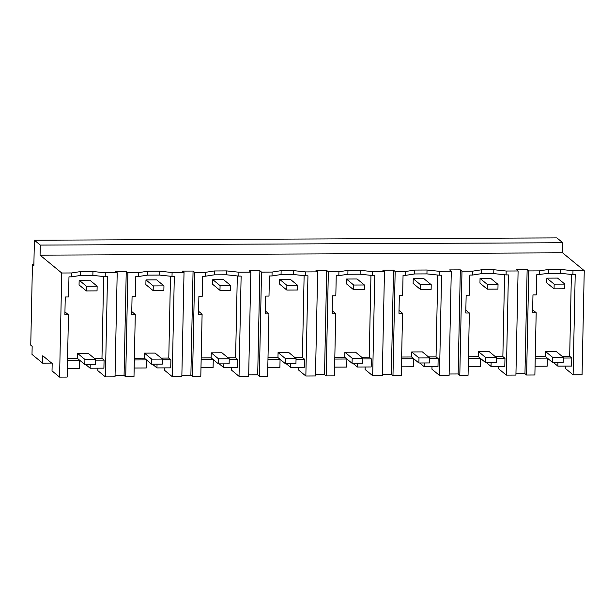 <?xml version="1.0" encoding="UTF-8"?>
<svg xmlns="http://www.w3.org/2000/svg" width="615" height="615" viewBox="0 0 615 615"><rect width="100%" height="100%" fill="white"/><g stroke="black" fill="none" stroke-linecap="round" stroke-linejoin="round"><path stroke-width="0.92" d="M572.995 270.731L572.911 274.613L575.21 274.605L573.111 374.819L582.067 374.781L584.25 270.677L572.995 270.731L560.649 269.416L560.573 273.306L572.911 274.613M560.649 269.416L548.396 269.47L539.355 270.877L528.792 270.923L526.609 375.027L534.881 374.989L536.18 312.704L532.598 312.72L532.967 294.908L536.265 294.893L536.687 274.774L548.319 273.36L560.573 273.306M573.111 374.819L565.569 368.608L565.623 366.102M571.389 274.451L569.674 356.277L571.789 358.015L563.302 358.053M553.308 362.389L557.859 366.133L571.619 366.071L571.789 358.015M34.386 240.219L556.89 237.897L562.779 242.748L40.282 245.07L34.386 240.219L33.856 265.742L32.441 264.573L30.75 345.176L32.165 346.337L31.995 354.394L42.604 363.134L42.758 355.747L52.183 363.503L52.029 370.899L59.57 377.103L61.746 273.006L40.067 255.148L40.282 245.07M584.25 270.677L562.571 252.819L562.779 242.748M61.746 273.006L71.648 272.96L80.688 271.553L92.942 271.499L105.28 272.806L117.204 272.752L115.558 271.4L126.244 271.353L127.897 272.706L138.46 272.66L147.5 271.253L159.754 271.2L172.1 272.514L184.023 272.46L182.371 271.1L193.064 271.054L194.717 272.414L205.279 272.36L214.32 270.961L226.574 270.9L238.912 272.214L250.835 272.161L249.19 270.8L259.876 270.754L261.529 272.114L272.091 272.068L281.132 270.661L293.386 270.608L305.732 271.915L317.655 271.861L316.002 270.508L326.696 270.454L328.349 271.815L338.911 271.769L347.952 270.362L360.206 270.308L372.544 271.622L384.467 271.569L382.822 270.208L393.508 270.162L395.161 271.522L405.723 271.469L414.764 270.07L427.018 270.008L439.364 271.323L451.287 271.269L449.634 269.908L460.327 269.862L461.98 271.223L472.543 271.177L481.583 269.77L493.837 269.716L506.176 271.023L518.099 270.969L516.454 269.616L527.14 269.562L524.964 373.666L515.947 373.712M528.792 270.923L527.14 269.562M562.571 252.819L40.067 255.148M548.396 269.47L548.319 273.36M539.355 270.877L539.278 274.767M535.227 358.176L547.335 358.122L545.228 356.385L535.265 356.431M569.674 356.277L562.11 356.316M547.335 358.122L547.166 366.186L535.065 366.24M557.936 362.366L557.859 366.133M50.638 362.235L50.622 363.096L42.604 363.134M526.609 375.027L524.964 373.666M59.57 377.103L67.166 377.072L68.473 314.788L64.944 311.882M71.648 272.96L71.563 276.842L68.972 276.858L68.549 296.968L65.259 296.983L64.883 314.803L68.473 314.788M80.688 271.553L80.603 275.435L71.563 276.842M92.942 271.499L92.857 275.382L80.603 275.435M105.28 272.806L105.203 276.696L92.857 275.382M105.203 276.696L107.502 276.689L105.403 376.903L115.028 376.857L117.204 272.752M115.051 375.496L124.069 375.45L126.244 271.353M127.897 272.706L125.714 376.811L124.069 375.45M138.46 272.66L138.383 276.55L135.792 276.558L135.369 296.676L132.071 296.691L131.695 314.503L135.285 314.488L133.985 376.772L125.714 376.811M147.5 271.253L147.423 275.143L138.383 276.55M159.754 271.2L159.677 275.089L147.423 275.143M172.1 272.514L172.016 276.396L159.677 275.089M184.023 272.46L181.84 376.565L172.215 376.603L174.314 276.389L172.016 276.396M181.871 375.196L190.881 375.158L193.064 271.054M194.717 272.414L192.533 376.511L190.881 375.158M205.279 272.36L205.195 276.25L202.604 276.266L202.189 296.376L198.891 296.392L198.514 314.211L202.104 314.188L200.798 376.48L192.533 376.511M214.32 270.961L214.235 274.844L205.195 276.25M226.574 270.9L226.489 274.79L214.235 274.844M238.912 272.214L238.835 276.104L226.489 274.79M250.835 272.161L248.66 376.265L239.035 376.311L241.134 276.089L238.835 276.104M248.683 374.896L257.7 374.858L259.876 270.754M261.529 272.114L259.346 376.219L257.7 374.858M272.091 272.068L272.014 275.95L269.424 275.966L269.001 296.076L265.703 296.092L265.334 313.911L268.916 313.896L267.617 376.18L259.346 376.219M281.132 270.661L281.055 274.544L272.014 275.95M293.386 270.608L293.309 274.49L281.055 274.544M305.732 271.915L305.647 275.804L293.309 274.49M317.655 271.861L315.472 375.965L305.847 376.011L307.946 275.797L305.647 275.804M315.503 374.604L324.512 374.558L326.696 270.454M328.349 271.815L326.165 375.919L324.512 374.558M338.911 271.769L338.827 275.658L336.236 275.666L335.821 295.784L332.523 295.8L332.146 313.612L335.736 313.596L334.429 375.88L326.165 375.919M347.952 270.362L347.867 274.252L338.827 275.658M360.206 270.308L360.121 274.198L347.867 274.252M372.544 271.622L372.467 275.505L360.121 274.198M384.467 271.569L382.292 375.673L372.667 375.711L374.766 275.497L372.467 275.505M382.315 374.304L391.332 374.266L393.508 270.162M395.161 271.522L392.977 375.619L391.332 374.266M405.723 271.469L405.646 275.359L403.056 275.366L402.633 295.484L399.335 295.5L398.966 313.319L402.548 313.296L401.249 375.588L392.977 375.619M414.764 270.07L414.687 273.952L405.646 275.359M427.018 270.008L426.941 273.898L414.687 273.952M439.364 271.323L439.279 275.213L426.941 273.898M451.287 271.269L449.104 375.373L439.479 375.419L441.578 275.197L439.279 275.213M449.135 374.005L458.144 373.966L460.327 269.862M461.98 271.223L459.797 375.327L458.144 373.966M472.543 271.177L472.458 275.059L469.868 275.074L469.453 295.185L466.155 295.2L465.778 313.02L469.368 313.004L468.061 375.288L459.797 375.327M481.583 269.77L481.499 273.652L472.458 275.059M493.837 269.716L493.753 273.598L481.499 273.652M506.176 271.023L506.099 274.913L493.753 273.598M518.099 270.969L515.923 375.073L506.299 375.119L508.397 274.905L506.099 274.913M498.803 366.402L498.757 368.908L506.299 375.119M536.18 312.704L532.652 309.799M33.879 264.573L32.441 264.573M85.6 364.472L90.144 368.216L103.904 368.154L104.073 360.098L95.586 360.136M67.558 358.514L77.513 358.468L79.627 360.206L79.458 368.262L67.35 368.316M105.403 376.903L97.862 370.691L97.908 368.185M103.681 276.535L101.967 358.361L104.073 360.098M135.285 314.488L131.756 311.582M164.728 367.885L164.674 370.391L172.215 376.603M170.493 276.235L168.779 358.061L170.893 359.798L162.406 359.837M152.412 364.172L156.963 367.916L170.724 367.855L170.893 359.798M202.104 314.188L198.576 311.29M231.54 367.586L231.494 370.099L239.035 376.311M237.313 275.943L235.599 357.769L237.705 359.498L229.218 359.537M219.232 363.88L223.775 367.624L237.536 367.562L237.705 359.498M268.916 313.896L265.388 310.99M298.36 367.293L298.306 369.8L305.847 376.011M304.125 275.643L302.411 357.469L304.525 359.206L296.038 359.245M286.044 363.58L290.595 367.324L304.356 367.263L304.525 359.206M335.736 313.596L332.208 310.69M365.172 366.994L365.125 369.5L372.667 375.711M370.945 275.343L369.231 357.169L371.337 358.906L362.85 358.945M352.864 363.281L357.407 367.024L371.168 366.963L371.337 358.906M402.548 313.296L399.02 310.398M431.991 366.694L431.938 369.208L439.479 375.419M437.757 275.051L436.043 356.877L438.157 358.607L429.67 358.645M419.676 362.981L424.227 366.732L437.988 366.671L438.157 358.607M469.368 313.004L465.839 310.098M504.577 274.751L502.862 356.577L504.969 358.314L496.482 358.353M486.496 362.689L491.039 366.432L504.8 366.371L504.969 358.314M468.453 356.731L478.409 356.685L480.523 358.422L480.353 366.479L468.246 366.532M401.633 357.031L411.596 356.984L413.703 358.722L413.534 366.778L401.434 366.832M334.821 357.323L344.777 357.277L346.891 359.014L346.722 367.078L334.614 367.132M268.002 357.623L277.965 357.576L280.071 359.314L279.902 367.37L267.802 367.424M201.19 357.922L211.145 357.876L213.259 359.614L213.09 367.67L200.982 367.724M134.37 358.214L144.333 358.168L146.439 359.906L146.27 367.97L134.17 368.024M90.228 364.449L90.144 368.216M79.627 360.206L67.519 360.259M101.967 358.361L94.395 358.391M168.779 358.061L161.215 358.099M146.439 359.906L134.331 359.96M157.04 364.157L156.963 367.916M235.599 357.769L228.027 357.799M213.259 359.614L201.151 359.667M223.86 363.857L223.775 367.624M302.411 357.469L294.846 357.5M280.071 359.314L267.963 359.368M290.672 363.557L290.595 367.324M369.231 357.169L361.658 357.207M346.891 359.014L334.783 359.068M357.492 363.257L357.407 367.024M436.043 356.877L428.478 356.908M413.703 358.722L401.595 358.776M424.304 362.965L424.227 366.732M502.862 356.577L495.29 356.608M480.523 358.422L468.415 358.476M491.124 362.666L491.039 366.432M545.336 351.35L556.022 351.303L563.317 357.307L552.624 357.353L545.336 351.35L545.228 356.385L552.516 362.396L563.209 362.343L563.317 357.307M552.624 357.353L552.516 362.396M478.516 351.649L489.209 351.603L496.497 357.607L485.812 357.653L478.516 351.649L478.409 356.685L485.704 362.689L496.397 362.642L496.497 357.607M485.812 357.653L485.704 362.689M411.704 351.949L422.39 351.895L429.685 357.907L418.992 357.953L411.704 351.949L411.596 356.984L418.884 362.988L429.577 362.942L429.685 357.907M418.992 357.953L418.884 362.988M344.884 352.241L355.578 352.195L362.865 358.199L352.18 358.245L344.884 352.241L344.777 357.277L352.072 363.288L362.765 363.234L362.865 358.199M352.18 358.245L352.072 363.288M278.072 352.541L288.758 352.495L296.053 358.499L285.36 358.545L278.072 352.541L277.965 357.576L285.252 363.58L295.946 363.534L296.053 358.499M285.36 358.545L285.252 363.58M211.253 352.841L221.946 352.787L229.234 358.799L218.548 358.845L211.253 352.841L211.145 357.876L218.44 363.88L229.134 363.834L229.234 358.799M218.548 358.845L218.44 363.88M144.44 353.133L155.126 353.087L162.422 359.091L151.728 359.137L144.44 353.133L144.333 358.168L151.621 364.18L162.314 364.126L162.422 359.091M151.728 359.137L151.621 364.18M77.621 353.433L88.314 353.387L95.602 359.391L84.916 359.437L77.621 353.433L77.513 358.468L84.808 364.472L95.502 364.426L95.602 359.391M84.916 359.437L84.808 364.472M546.766 282.846L546.866 278.141L557.559 278.095L564.847 284.099L554.161 284.145L554.061 288.85L546.766 282.846M564.847 284.099L564.755 288.804L554.061 288.85M554.161 284.145L546.866 278.141M479.954 283.138L480.054 278.441L490.739 278.395L498.035 284.399L487.341 284.445L487.241 289.15L479.954 283.138M498.035 284.399L497.935 289.096L487.241 289.15M487.341 284.445L480.054 278.441M413.134 283.438L413.234 278.733L423.927 278.687L431.215 284.691L420.529 284.745L420.429 289.442L413.134 283.438M431.215 284.691L431.123 289.396L420.429 289.442M420.529 284.745L413.234 278.733M346.322 283.738L346.422 279.033L357.107 278.987L364.403 284.991L353.71 285.037L353.61 289.742L346.322 283.738M364.403 284.991L364.303 289.696L353.61 289.742M353.71 285.037L346.422 279.033M279.502 284.03L279.602 279.333L290.295 279.287L297.583 285.291L286.897 285.337L286.798 290.042L279.502 284.03M297.583 285.291L297.491 289.988L286.798 290.042M286.897 285.337L279.602 279.333M212.69 284.33L212.79 279.633L223.476 279.579L230.771 285.591L220.078 285.637L219.978 290.334L212.69 284.33M230.771 285.591L230.671 290.288L219.978 290.334M220.078 285.637L212.79 279.633M145.87 284.63L145.97 279.925L156.664 279.879L163.951 285.883L153.266 285.929L153.166 290.634L145.87 284.63M163.951 285.883L163.859 290.588L153.166 290.634M153.266 285.929L145.97 279.925M79.058 284.922L79.158 280.225L89.844 280.179L97.139 286.183L86.446 286.229L86.346 290.933L79.058 284.922M97.139 286.183L97.039 290.88L86.346 290.933M86.446 286.229L79.158 280.225"/></g></svg>
